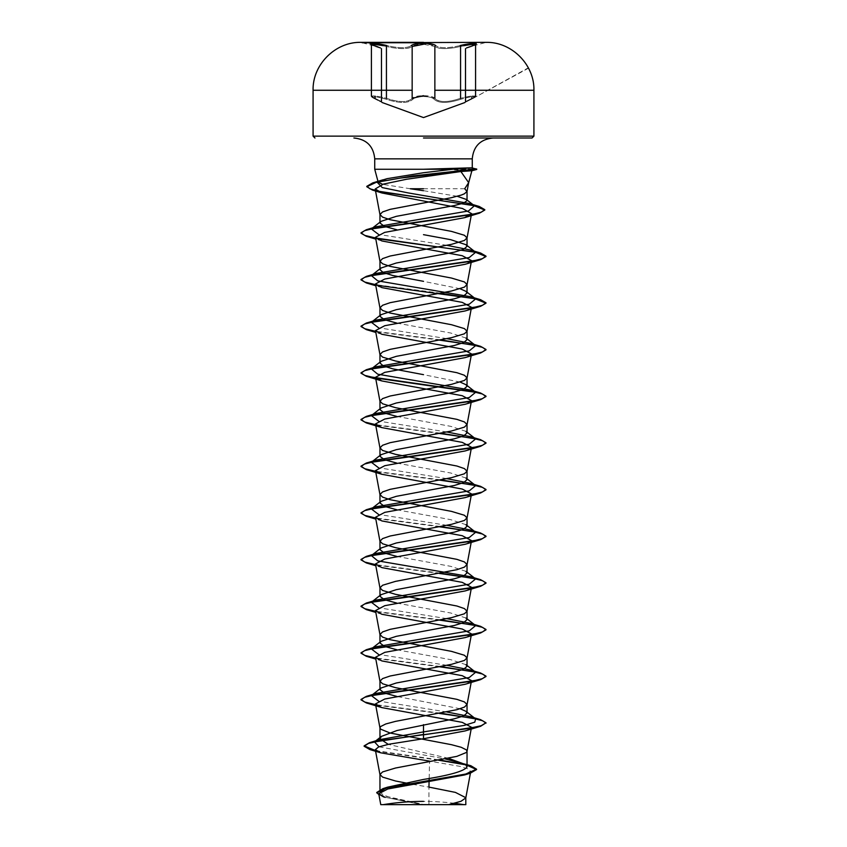 <?xml version="1.0" encoding="UTF-8"?>
<svg xmlns="http://www.w3.org/2000/svg" width="847" height="847" viewBox="0 0 847 847"><rect width="100%" height="100%" fill="white"/><g stroke="black" fill="none" stroke-linecap="round" stroke-linejoin="round"><path stroke-width="0.64" stroke-dasharray="4.24 3.18" d="M374.66 45.558A0.942 0.625 -71.9 0 1 374.713 45.569A0.942 0.625 108.1 0 0 374.66 45.558C382.706 48.374 382.706 48.374 374.66 45.558C382.706 48.374 382.706 48.374 374.66 45.558C364.782 42.668 374.977 42.678 386.878 45.558C399.064 48.385 407.206 48.385 411.303 45.558C407.195 48.385 399.053 48.385 386.878 45.558L386.433 46.469C399.233 49.295 407.809 49.295 412.161 46.469C413.802 45.06 417.592 44.33 423.511 44.266C429.429 44.33 433.209 45.06 434.86 46.458C439.191 49.285 447.767 49.285 460.567 46.458L463.902 45.653M386.433 98.294L392.288 100.126C402.621 102.498 409.249 101.894 412.161 98.294C407.82 102.614 399.244 102.614 386.433 98.294L374.882 95.806L371.42 96.113L375.073 98.294A0.942 0.614 -65.7 0 0 375.412 99.173C369.652 95.764 373.156 95.764 385.925 99.173C399.371 103.503 408.402 103.503 413.008 99.173C414.501 97.532 418.005 96.653 423.5 96.569C418.005 96.653 414.501 97.532 413.008 99.173C408.36 103.503 399.339 103.503 385.925 99.173C373.146 95.764 369.641 95.764 375.412 99.173C384.199 103.482 384.199 103.482 375.412 99.173C384.199 103.482 384.199 103.482 375.412 99.173A0.942 0.614 114.3 0 1 375.327 99.141C371.748 97.289 370.446 96.283 371.42 96.124L376.206 95.965L386.433 98.294L386.433 46.469L376.184 44.489L371.42 44.626L375.073 46.458L371.42 44.626L371.41 96.113C370.838 96.6 372.14 97.606 375.327 99.141A0.942 0.614 114.3 0 1 375.073 98.294L371.42 96.124M464.887 102.519L471.652 99.152A0.942 0.614 -114.3 0 1 471.567 99.173C477.337 95.764 473.844 95.764 461.075 99.173C473.844 95.764 477.348 95.764 471.567 99.173C462.758 103.503 462.758 103.503 471.567 99.173C462.758 103.503 462.758 103.503 471.567 99.173A0.942 0.614 65.7 0 0 471.906 98.294L475.569 96.124L472.107 95.806L460.567 98.294C447.809 102.603 439.244 102.603 434.86 98.294C433.24 96.643 429.45 95.775 423.511 95.69C417.56 95.775 413.781 96.643 412.161 98.294L412.161 46.469A0.942 0.889 -136 0 0 411.303 45.558A0.942 0.889 -136 0 1 412.161 46.469C409.207 48.819 402.59 49.221 392.288 47.665L386.433 46.469L386.878 45.558M423.5 95.69L434.86 98.294A0.942 0.868 144.9 0 1 434.013 99.173A0.942 0.868 144.9 0 0 434.86 98.294C437.751 101.873 444.379 102.487 454.723 100.115L460.567 98.294L461.075 99.173C447.64 103.482 438.619 103.482 434.013 99.173C432.51 97.521 429.006 96.653 423.5 96.569C429.006 96.653 432.51 97.521 434.013 99.173C438.661 103.482 447.682 103.482 461.075 99.173L460.567 98.294L470.773 95.965L475.569 96.113L471.906 98.294C463.478 102.614 463.478 102.614 471.906 98.294C463.478 102.614 463.478 102.614 471.906 98.294L471.906 96.664M528.507 68.162L471.652 99.152C477.581 95.997 474.426 97.469 475.569 96.124L475.569 44.626L471.906 46.469L475.569 44.626L470.816 44.489L454.723 47.654C444.453 49.211 437.835 48.808 434.86 46.458L423.5 44.266M383.077 45.653L386.433 46.469M423.5 42.361L484.749 42.361M463.775 804.65L383.225 804.65M464.707 188.754L423.5 188.754M439.572 169.262L459.963 170.162M410.329 188.754L382.653 184.339M457.232 196.292L423.5 190.691M412.447 784.269L428.953 787.107L428.953 804.406L423.235 804.406L392.606 798.17L383.246 795.058L379.964 791.945M448.476 758.309L388.244 744.354M460.165 708.748L396.862 696.425M465.998 664.694L450.752 659.675L396.851 649.755M465.998 618.024L450.752 613.006L396.862 603.096M465.977 571.354L450.72 566.336L396.862 556.426M465.998 524.695L450.752 519.677L396.851 509.767M465.998 478.026L450.742 473.007L396.851 463.097M465.977 431.367L450.731 426.337L396.862 416.428M460.154 382.092L423.5 374.66M465.998 338.038L450.731 333.019L396.862 323.099M460.154 288.763L423.5 281.331M429.164 778.393L429.567 761.135L459.423 766.27L468.052 768.864L470.731 771.479M420.483 804.354L383.702 796.985L420.483 804.354L402.134 804.65L428.953 804.406M379.022 746.8L445.321 758.944M460.736 762.554L466.083 764.989M375.475 750.569L439.784 760.003M378.916 794.74L423.235 804.406M375.549 750.971L438.587 760.214M419.974 804.248L423.108 804.385M471.525 260.622L465.109 264.296M471.504 307.281L465.088 310.955M471.525 353.951L465.109 357.625M471.504 400.61L465.119 404.284M471.514 447.28L465.109 450.953M471.514 493.939L465.098 497.623M471.514 540.608L465.119 544.282M471.514 587.278L465.088 590.952M471.514 633.937L465.098 637.611M471.514 680.607L465.109 684.27M471.504 727.266L465.098 730.94M446.867 711.978L378.514 701.062M446.867 665.308L378.514 654.392M446.867 618.649L378.524 607.733M446.867 525.32L378.514 514.404M446.867 478.65L378.514 467.735M446.867 431.981L378.514 421.075M446.867 338.652L378.514 327.747M446.867 245.323L378.514 234.407M440.599 713.185L375.613 704.64M440.599 666.515L375.613 657.981M440.599 619.856L375.613 611.312M440.599 573.186L375.613 564.642M440.599 526.527L375.613 517.983M440.599 479.857L375.613 471.313M440.599 433.198L375.613 424.654M440.599 339.869L375.613 331.325M440.599 293.2L375.613 284.656M439.339 713.418L375.687 705.043M439.339 666.748L375.687 658.384M439.339 620.089L375.687 611.714M439.339 573.419L375.687 565.055M439.339 526.76L375.687 518.385M439.339 480.09L375.687 471.715M439.339 433.431L375.687 425.056M439.339 340.102L375.687 331.728M376.375 285.185L375.687 285.058M376.364 238.526L375.687 238.399M377.963 191.443L375.528 190.882M439.572 169.061L475.559 169.061M439.064 169.453L468.296 169.453M412.161 98.294A0.942 0.868 35 0 0 413.008 99.173A0.942 0.868 35 0 1 412.161 98.294M465.501 101.629L465.024 102.445L471.652 99.152A0.942 0.614 -114.3 0 0 471.906 98.294M375.073 98.294C383.479 102.603 383.479 102.603 375.073 98.294C383.479 102.603 383.479 102.603 375.073 98.294L375.073 96.664M475.739 44.16L472.255 45.569A0.942 0.625 71.9 0 0 471.906 46.469C463.447 49.295 463.447 49.295 471.906 46.469C463.447 49.295 463.447 49.295 471.906 46.469A0.942 0.625 -108.1 0 1 472.319 45.558C464.241 48.385 464.241 48.385 472.319 45.558C464.241 48.385 464.241 48.385 472.319 45.558A0.942 0.625 71.9 0 0 472.255 45.569L475.569 44.626M375.073 46.458C383.5 49.285 383.5 49.285 375.073 46.458C383.5 49.285 383.5 49.285 375.073 46.458A0.942 0.625 108.1 0 0 374.713 45.569A0.942 0.625 -71.9 0 1 375.073 46.458M435.718 45.558A0.942 0.889 -44.2 0 0 434.86 46.458A0.942 0.889 -44.2 0 1 435.718 45.558C439.847 48.374 447.978 48.374 460.122 45.558L460.567 46.458L460.122 45.558C447.947 48.374 439.805 48.374 435.718 45.558C433.939 44.15 429.874 43.419 423.5 43.356M460.122 45.558C472.044 42.668 482.197 42.678 472.319 45.558M434.86 98.294L434.86 46.458M434.86 90.269L454.723 90.269M392.288 90.269L412.161 90.269M460.567 98.294L460.567 46.458M366.783 42.35L380.769 47.728L362.251 42.763M454.426 803.305A249.992 249.992 0 0 0 423.5 801.378M381.912 240.972L375.814 239.108M381.891 287.631L375.814 285.767M381.891 334.29L375.814 332.437M381.902 520.947L375.814 519.095M381.902 567.617L375.814 565.764M381.891 614.276L375.814 612.423M381.912 660.946L375.814 659.093M475.569 96.124C476.3 96.516 474.998 97.532 471.652 99.152L528.327 67.824M381.468 101.619L381.944 102.434L375.327 99.141L382.082 102.498M367.556 42.35L380.875 47.76L374.713 45.569L380.875 47.76L381.468 48.628M466.189 47.739L484.749 42.763"/><path stroke-width="1.27" d="M423.5 42.763L362.251 42.763L423.5 42.763M454.723 90.269L533.917 90.269C534.563 64.774 511.779 41.852 486.273 42.361A11041.217 11041.217 0 0 0 484.749 42.35L362.251 42.763M386.878 45.558C374.956 42.668 364.792 42.668 374.66 45.558M423.5 43.356C417.137 43.419 413.071 44.15 411.303 45.558C413.071 44.15 417.137 43.419 423.5 43.356C429.863 43.419 433.939 44.15 435.718 45.558M463.902 45.653L472.118 44.362L475.569 44.626L475.569 96.124M423.5 801.378A249.992 249.992 0 0 0 383.225 804.65L463.775 804.65A249.992 249.992 0 0 0 454.426 803.305M423.5 138.008L532.032 138.008L423.5 138.008M423.5 169.262L471.091 167.833L452.817 169.262L374.734 169.262L423.5 169.262M459.963 170.162L471.853 170.755L460.884 171.528L468.656 182.624L464.707 188.754L467.015 191.433L468.666 182.624M423.5 188.754L410.329 188.754L423.5 190.691M382.653 184.339L378.185 182.147L378.662 181.216L387.121 178.664L423.5 172.724L452.817 169.262M493.102 138.008C480.44 139.247 473.494 146.192 472.266 158.844L374.734 158.844L472.266 158.844L472.266 167.875L471.091 167.833L476.723 169.061L470.699 170.787M396.862 229.77L384.411 226.382L379.964 222.994L381.002 221.374L396.248 216.356L454.246 205.567L463.711 203.089L467.036 200.612L466.284 199.426L457.232 196.292M412.447 784.269L395.517 780.998L382.59 777.101L379.964 774.507L382.59 771.924L395.517 768.028L456.851 756.36L466.379 752.475L467.036 751.183L466.379 749.881L461.202 747.287L451.483 744.693L390.149 733.036L380.621 729.14L379.964 727.848L380.621 726.546L385.798 723.963L395.517 721.369L456.851 709.701L464.41 707.107L467.036 704.513L464.41 701.919L456.851 699.326L395.517 687.658L382.59 683.773L379.964 681.179L382.59 678.585L390.149 676.001L451.483 664.334L464.41 660.438L467.036 657.854L464.41 655.26L451.483 651.364L390.149 639.707L382.59 637.113L379.964 634.519L382.59 631.926L390.149 629.332L451.483 617.664L464.41 613.779L467.036 611.185L464.41 608.591L456.851 605.997L395.517 594.329L382.59 590.444L379.964 587.85L382.59 585.256L395.517 581.37L456.851 569.703L464.41 567.109L467.036 564.515L464.41 561.932L456.851 559.338L395.517 547.67L382.59 543.785L379.964 541.191L382.59 538.597L390.149 536.003L451.483 524.335L464.41 520.45L467.036 517.856L464.41 515.262L451.483 511.376L390.149 499.709L382.59 497.115L379.964 494.521L382.59 491.927L390.149 489.333L451.483 477.676L464.41 473.78L467.036 471.186L464.41 468.603L456.851 466.009L395.517 454.341L382.59 450.456L379.964 447.862L382.59 445.268L390.149 442.674L451.483 431.007L464.41 427.121L467.036 424.527L464.41 421.933L456.851 419.339L395.517 407.672L382.59 403.786L379.964 401.192L382.59 398.598L390.149 396.004L451.483 384.347L464.41 380.451L467.036 377.857L464.41 375.263L456.851 372.68L395.517 361.013L382.59 357.116L379.964 354.533L382.59 351.939L390.149 349.345L451.483 337.678L464.41 333.792L467.036 331.198L464.41 328.604L451.483 324.719L390.149 313.051L382.59 310.457L379.964 307.863L382.59 305.269L390.149 302.675L451.483 291.008L464.41 287.122L467.036 284.528L464.41 281.935L451.483 278.049L390.149 266.382L382.59 263.788L379.964 261.204L382.59 258.61L390.149 256.016L451.483 244.349L464.41 240.463L467.036 237.869L464.41 235.275L451.483 231.39L390.149 219.722L382.59 217.128L379.964 214.535L382.59 211.941L390.149 209.347L451.483 197.679L461.202 195.096L464.41 193.794L467.015 191.433M379.964 774.507L379.964 791.945L387.545 787.17L423.5 779.431C449.916 775.27 464.431 771.098 467.036 766.916L465.543 764.566L448.476 758.309M388.244 744.354L379.964 738.732L381.457 736.382L396.978 730.527L454.31 718.807L463.733 715.895L467.036 712.983L465.998 711.353L460.165 708.748M396.862 696.425L384.422 693.037L379.964 689.649L381.002 688.018L396.28 683L454.278 672.147L463.68 669.236L467.036 666.314L465.998 664.694L475.654 672.243L470.487 670.009L446.867 665.308M396.851 649.755L384.4 646.367L379.964 642.979L381.002 641.359L396.248 636.341L454.299 625.478L463.733 622.566L467.036 619.644L465.998 618.024L475.654 625.584L470.487 623.339L446.867 618.649M396.862 603.096L384.411 599.708L379.964 596.32L381.002 594.689L396.258 589.671L454.288 578.819L463.722 575.896L467.036 572.985L465.977 571.354M396.862 556.426L384.422 553.038L379.964 549.65L381.002 548.03L396.258 543.001L454.278 532.16L463.69 529.237L467.036 526.315L465.998 524.695L475.654 532.255L470.487 530.021L446.867 525.32M396.851 509.767L384.4 506.368L379.964 502.991L381.002 501.36L396.248 496.342L454.299 485.49L463.733 482.568L467.036 479.656L465.998 478.026L475.654 485.585L470.487 483.351L446.867 478.65M396.851 463.097L384.411 459.709L379.964 456.321L381.002 454.701L396.28 449.672L454.278 438.82L463.722 435.909L467.036 432.986L465.977 431.367M396.862 416.428L384.422 413.05L379.964 409.662L381.002 408.032L396.258 403.013L454.278 392.161L463.722 389.239L467.036 386.327L465.998 384.707L460.154 382.092M423.5 374.66L392.701 368.826L383.268 365.904L379.964 362.992L381.002 361.362L396.248 356.354L454.299 345.491L463.733 342.58L467.036 339.658L465.998 338.038L475.654 345.597L470.487 343.353L446.867 338.652M396.862 323.099L384.411 319.711L379.964 316.333L380.991 314.703L396.28 309.674L454.278 298.832L463.722 295.91L467.036 292.998L465.998 291.368L460.154 288.763M423.5 281.331L392.722 275.497L383.31 272.586L379.964 269.664L381.002 268.033L396.248 263.025L454.288 252.162L463.733 249.251L467.036 246.329L465.998 244.709L450.763 239.69L423.5 234.661M440.779 804.65L448.783 804.65L460.969 801.294L465.797 797.938L470.731 771.479L464.569 774.952L387.788 788.991L378.736 793.777L385.12 797.419M465.797 797.938L465.818 804.65L380.769 804.65L378.736 793.777M465.818 797.694L455.421 792.4L428.953 787.107L429.164 778.393M423.5 724.64L423.5 731.914L379.52 739.664L374.49 741.887L379.022 746.8M445.321 758.944L470.837 765.72L476.554 769.171L465.691 774.052L382.886 788.663L376.756 792.474L378.916 794.74M465.543 764.566L467.036 766.916L467.036 751.183M465.998 711.353L475.654 718.912L474.775 722.163L464.22 725.413L423.5 731.914L423.5 734.455L369.451 742.724L364.125 745.868L375.475 750.569M439.784 760.003L470.837 765.72M480.63 726.281L465.098 730.94L423.5 738.722L423.5 734.847L480.63 726.281L485.998 722.787L481.234 725.71L467.692 728.621L381.139 740.553L368.509 743.401L364.125 746.26L369.938 749.584L375.549 750.971M438.587 760.214L466.21 764.894L476.554 769.563L470.212 773.247L386.793 787.954L376.756 792.856L383.702 796.985M423.5 738.722L388.953 744.217L378.598 746.959L375.306 749.69L380.906 752.856L429.567 761.135M460.884 171.528L406.496 179.268L383.352 184.127L375.179 188.997L382.145 193.031L462.42 208.468L471.578 213.624L464.58 217.679L384.633 232.406L375.486 237.287L381.912 240.961L462.229 255.709L471.525 260.622L467.015 284.772M375.687 285.058L366.37 282.962L361.002 279.859L364.591 277.34L374.946 274.809L480.63 259.637L465.109 264.296L384.782 279.034L375.486 283.957L381.891 287.62L462.229 302.368L471.504 307.281L467.015 331.431M375.687 331.728L366.37 329.631L361.002 326.529L364.591 323.999L374.946 321.468L480.63 306.296L465.088 310.965L384.771 325.703L375.486 330.616L381.891 334.29L462.24 349.038L471.525 353.951L467.015 378.101M375.687 425.056L366.37 422.96L361.002 419.858L364.591 417.327L374.946 414.797L480.63 399.625L485.998 396.523L482.409 394.003L472.054 391.473L366.37 376.29L361.002 373.199L364.591 370.668L374.935 368.138L480.63 352.966L465.109 357.625L384.75 372.373L375.496 377.286L381.902 380.959L462.218 395.697L471.504 400.61L467.015 424.76M480.63 399.625L465.119 404.284L384.76 419.032L375.475 423.945L381.891 427.619L462.25 442.367L471.514 447.28L467.015 471.43M375.687 471.715L366.37 469.63L361.002 466.528L364.591 463.997L374.946 461.467L480.63 446.295L465.109 450.953L384.782 465.702L375.496 470.614L381.891 474.288L462.229 489.037L471.514 493.939L467.015 518.089M375.687 518.385L366.37 516.289L361.002 513.187L364.591 510.656L374.935 508.136L480.63 492.954L465.098 497.623L384.771 512.361L375.475 517.273L381.902 520.947L462.229 535.696L471.514 540.608L467.015 564.758M375.687 565.055L366.37 562.959L361.002 559.856L364.591 557.326L374.946 554.796L480.63 539.624L465.119 544.282L384.792 559.02L375.486 563.943L381.902 567.617L462.218 582.355L471.514 587.278L467.015 611.418M375.687 611.714L366.37 609.618L361.002 606.516L364.591 603.985L374.946 601.455L480.63 586.283L465.088 590.952L384.771 605.69L375.475 610.602L381.881 614.276L462.218 629.014L471.514 633.937L467.015 658.087M375.687 658.384L366.37 656.287L361.002 653.185L364.591 650.655L374.935 648.124L480.63 632.953L465.098 637.611L384.76 652.359L375.496 657.272L381.912 660.946L462.229 675.684L471.514 680.607L467.015 704.746M375.687 705.043L366.37 702.946L361.002 699.844L364.591 697.314L374.946 694.794L480.63 679.622L465.109 684.281L384.771 699.019L375.475 703.931L381.891 707.605L462.24 722.353L471.504 727.266L467.015 751.416M475.654 718.912L470.487 716.678L446.867 711.978M378.514 701.062L371.346 695.578L376.513 693.344L469.249 677.526L475.654 672.243M378.514 654.392L371.346 648.908L376.513 646.674L469.259 630.856L475.654 625.584M378.524 607.733L371.346 602.249L376.513 600.015L469.259 584.186L475.654 578.914L470.477 576.68L377.741 560.862L371.346 555.579L376.513 553.345L469.249 537.527L475.654 532.255M378.514 514.404L371.346 508.92L376.523 506.686L469.259 490.858L475.654 485.585M378.514 467.735L371.346 462.25L376.513 460.016L469.259 444.199L475.654 438.915L470.477 436.681L446.867 431.981M378.514 421.075L371.346 415.591L376.513 413.357L469.249 397.529L475.654 392.256L470.487 390.022L377.741 374.194L371.346 368.921L376.523 366.687L469.259 350.87L475.654 345.597M378.514 327.747L371.346 322.262L376.513 320.028L469.259 304.2L475.654 298.927L470.477 296.694L377.741 280.865L371.346 275.593L376.513 273.359L469.259 257.541L475.654 252.258L470.487 250.024L446.867 245.323M378.514 234.407L371.346 228.934L376.523 226.689L468.433 210.998L474.415 205.768L468.952 203.418L407.894 192.862L382.251 187.589L377.243 182.317L387.121 178.664M485.998 722.787L480.63 719.685L440.599 713.185M375.613 704.64L364.771 702.047L361.002 699.463L366.37 696.361L472.054 681.189L482.409 678.659L485.998 676.128L480.63 673.026L440.599 666.515M375.613 657.981L364.771 655.387L361.002 652.793L366.37 649.691L472.054 634.519L482.409 631.989L485.998 629.459L480.63 626.367L440.599 619.856M375.613 611.312L364.771 608.718L361.002 606.124L366.37 603.032L472.054 587.86L482.409 585.33L485.998 582.8L480.63 579.697L440.599 573.186M375.613 564.642L364.771 562.059L361.002 559.465L366.37 556.363L472.054 541.191L482.409 538.66L485.998 536.13L480.63 533.028L440.599 526.527M375.613 517.983L364.771 515.389L361.002 512.806L366.37 509.703L472.065 494.521L482.409 491.991L485.998 489.471L480.63 486.369L440.599 479.857M375.613 471.313L364.771 468.73L361.002 466.136L366.37 463.034L472.054 447.862L482.409 445.331L485.998 442.801L480.63 439.699L440.599 433.198M375.613 424.654L364.771 422.06L361.002 419.466L366.37 416.375L472.054 401.192L482.409 398.672L485.998 396.142L480.63 393.04L375.888 378.037M375.613 377.984L364.771 375.401L361.002 372.807L366.37 369.705L472.065 354.533L482.409 352.003L485.998 349.472L480.63 346.37L440.599 339.869M375.613 331.325L364.771 328.731L361.002 326.137L366.37 323.035L472.054 307.863L482.409 305.333L485.998 302.813L480.63 299.711L440.599 293.2M375.613 284.656L364.771 282.062L361.002 279.478L366.37 276.376L472.054 261.204L482.409 258.674L485.998 256.143L480.63 253.041L375.867 238.039M375.613 237.996L364.771 235.402L361.002 232.809L366.37 229.706L471.186 214.672L481.308 212.163L484.791 209.654L479.19 206.446L379.456 191.369L370.033 188.849L366.793 186.34L372.744 182.888L412.542 175.975L475.559 169.061M485.998 723.179L482.652 720.744L472.975 718.298L439.339 713.418M480.63 679.622L485.998 676.509L482.652 674.074L472.975 671.629L439.339 666.748M480.63 632.953L485.998 629.85L482.652 627.405L472.975 624.97L439.339 620.089M480.63 586.283L485.998 583.191L482.652 580.746L472.975 578.3L439.339 573.419M480.63 539.624L485.998 536.522L482.652 534.076L472.975 531.641L439.339 526.76M480.63 492.954L485.998 489.852L482.652 487.417L472.975 484.971L439.339 480.09M480.63 446.295L485.998 443.193L482.652 440.747L472.975 438.312L439.339 433.431M480.63 352.966L485.998 349.864L482.652 347.418L472.975 344.983L439.339 340.102M480.63 306.296L485.998 303.194L474.86 298.695L376.375 285.185M480.63 259.637L485.998 256.535L474.86 252.035L376.364 238.526M375.687 238.399L366.37 236.302L361.002 233.2L364.528 230.691L374.713 228.182L479.497 213.137L484.791 210.045L473.261 205.398L377.963 191.443M375.528 190.882L372.352 190.024L366.793 186.732L376.026 182.412L400.377 178.092L476.723 169.453L468.296 169.453M423.5 44.266L412.161 46.469L412.161 98.294L423.5 95.69M371.41 96.113L371.41 44.626L374.861 44.362L383.077 45.653M472.319 45.558C482.208 42.668 472.023 42.668 460.122 45.558M386.433 98.294L386.433 46.469M434.86 98.294L434.86 46.458M471.906 98.294L471.906 96.664M532.032 138.008L533.917 136.134L423.5 136.134L533.917 136.134L533.917 90.269L434.86 90.269M423.5 42.361L362.251 42.361A11041.217 11041.217 0 0 0 360.727 42.361C335.221 41.852 312.437 64.774 313.083 90.269L392.288 90.269M423.5 136.134L313.083 136.134L423.5 136.134M412.161 90.269L313.083 90.269L313.083 136.134L314.968 138.008M375.073 98.294L375.073 96.664M460.567 98.294L460.567 46.458M464.887 102.519L423.5 117.574L382.082 102.498M378.185 182.147L374.734 169.262L374.734 158.844C373.506 146.192 366.56 139.247 353.898 138.008M468.539 183.153L471.864 170.755M467.036 200.612L467.036 191.2M467.036 712.983L467.036 704.513M467.036 666.314L467.036 657.854M467.036 619.644L467.036 611.185M467.036 572.985L467.036 564.515M467.036 526.315L467.036 517.856M467.036 479.656L467.036 471.186M467.036 432.986L467.036 424.527M467.036 386.327L467.036 377.857M467.036 339.658L467.036 331.198M467.036 292.998L467.036 284.528M467.036 246.329L467.036 237.869M379.964 738.732L379.964 727.848M379.964 689.649L379.964 681.179M379.964 642.979L379.964 634.519M379.964 596.32L379.964 587.85M379.964 549.65L379.964 541.191M379.964 502.991L379.964 494.521M379.964 456.321L379.964 447.862M379.964 409.662L379.964 401.192M379.964 362.992L379.964 354.533M379.964 316.333L379.964 307.863M379.964 269.664L379.964 261.204M379.964 222.994L379.964 214.535M387.545 787.17L382.886 788.663M379.52 739.664L369.451 742.724M369.938 749.584L380.906 752.856M470.212 773.247L464.569 774.952M375.179 188.997L379.985 214.767M471.588 213.624L467.015 238.102M375.475 237.287L379.985 261.437M375.475 283.957L379.985 308.096M375.475 330.616L379.985 354.766M375.475 377.286L379.985 401.425M375.475 423.945L379.985 448.095M375.475 470.614L379.985 494.754M375.475 517.273L379.985 541.424M375.475 563.943L379.985 588.093M375.475 610.602L379.985 634.752M375.475 657.272L379.985 681.422M375.475 703.931L379.985 728.081M375.306 749.69L379.985 774.751M470.487 716.678L480.63 719.685M376.513 693.344L366.37 696.361M470.487 670.009L480.63 673.026M376.513 646.674L366.37 649.691M470.487 623.339L480.63 626.367M376.513 600.015L366.37 603.032M470.477 576.68L480.63 579.697M376.513 553.345L366.37 556.363M470.487 530.021L480.63 533.028M376.523 506.686L366.37 509.703M470.487 483.351L480.63 486.369M376.513 460.016L366.37 463.034M470.477 436.681L480.63 439.699M376.513 413.357L366.37 416.375M470.487 390.022L480.63 393.04M376.523 366.687L366.37 369.705M470.487 343.353L480.63 346.37M376.513 320.028L366.37 323.035M470.477 296.694L480.63 299.711M376.513 273.359L366.37 276.376M470.487 250.024L480.63 253.041M376.523 226.689L366.37 229.706M468.952 203.418L479.19 206.446M383.045 179.786L372.744 182.888M371.346 695.578L381.002 688.018M371.346 648.908L381.002 641.359M371.346 602.249L381.002 594.689M475.654 578.914L465.988 571.344M371.346 555.579L381.002 548.03M371.346 508.92L381.002 501.36M371.346 462.25L381.002 454.701M475.654 438.915L465.988 431.356M371.346 415.591L381.002 408.032M475.654 392.256L465.998 384.697M371.346 368.921L381.002 361.362M371.346 322.262L380.991 314.703M475.654 298.927L465.998 291.368M371.346 275.593L381.002 268.033M475.654 252.258L465.998 244.709M371.346 228.934L381.002 221.374M474.415 205.768L466.284 199.426M377.243 182.317L378.662 181.216M382.145 193.031L372.352 190.024M464.58 217.679L479.497 213.137M375.814 239.108L366.37 236.302M375.814 285.767L366.37 282.962M375.814 332.437L366.37 329.631M381.902 380.959L366.37 376.29M381.891 427.619L366.37 422.96M381.891 474.288L366.37 469.63M375.814 519.095L366.37 516.289M375.814 565.764L366.37 562.959M375.814 612.423L366.37 609.618M375.814 659.093L366.37 656.287M381.891 707.605L366.37 702.946M472.245 167.865L476.723 169.453L471.843 170.766M381.457 736.382L374.49 741.887M465.501 101.629L465.501 48.639M381.468 101.619L381.468 48.628M367.556 42.35L366.783 42.35"/></g></svg>
